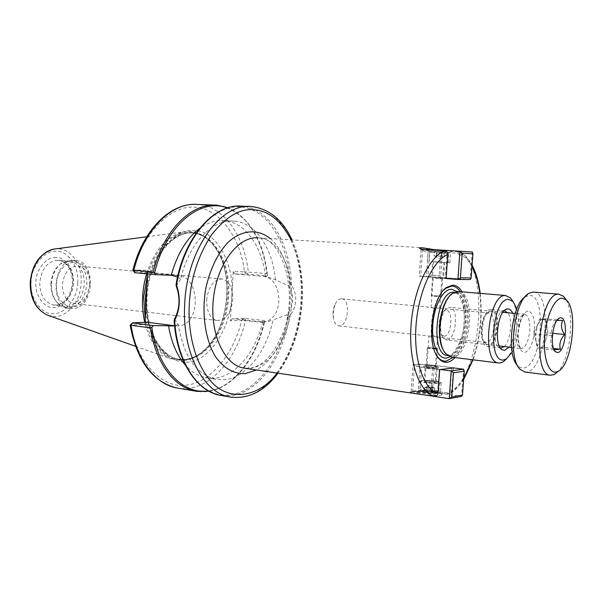 <?xml version="1.0" encoding="UTF-8"?>
<svg xmlns="http://www.w3.org/2000/svg" width="603" height="603" viewBox="0 0 603 603"><rect width="100%" height="100%" fill="white"/><g stroke="black" fill="none" stroke-linecap="round" stroke-linejoin="round"><path stroke-width="0.45" stroke-dasharray="3.02 2.26" d="M77.734 282.611C79.362 267.596 67.988 250.486 56.335 251.308C44.871 249.529 30.768 266.594 31.1 282.513C29.637 298.5 41.954 315.113 53.569 313.673C65.139 314.269 77.772 297.709 77.734 282.611M56.064 257.458C46.8 256.147 35.652 269.745 35.871 282.521C34.778 295.425 44.396 308.578 53.871 307.575C63.179 308.08 73.355 294.807 73.34 282.596C74.584 270.302 65.493 256.833 56.064 257.458M146.469 297.407C145.594 316.379 150.773 337.296 161.272 350.162C169.744 358.777 178.526 362.78 187.616 362.184C208.796 362.011 231.213 327.165 231.74 296.224C235.125 265.531 216.138 229.811 194.746 230.783C173.837 226.389 146.408 262.606 146.469 297.407M504.304 310.666L503.399 310.816C495.093 312.324 491.475 343.439 499.148 347.388L500.286 347.893M512.173 352.22C518.316 341.449 520.562 320.706 516.854 308.887M512.874 301.342C520.231 314.314 516.62 347.63 506.671 358.762M435.049 277.44L442.843 277.825L435.049 277.44M435.456 278.473L441.765 278.782L435.456 278.473M439.203 308.186L431.055 307.59L433.316 308.54L439.203 308.186M433.625 366.3L436.489 367.008C435.713 367.438 433.105 367.415 428.673 366.941L425.974 366.104L433.625 366.3M433.225 365.35L435.509 365.976L429.223 365.863L426.954 365.237L433.225 365.35M437.137 336.956L429.027 336.097L435.343 335.72L437.605 336.783L437.137 336.956M206.663 300.023C208.419 286.485 213.53 279.483 221.994 279.016C229.215 280.983 232.796 287.835 232.728 299.563C231.002 313.13 225.824 320.095 217.178 320.472C210.168 318.482 206.663 311.668 206.663 300.023M89.862 284.789L89.221 277.862C87.322 270.973 83.629 267.039 78.164 266.066C69.255 266.368 64.001 272.609 62.395 284.797C62.591 295.289 66.405 301.508 73.822 303.43C79.355 303.904 83.825 301.048 87.247 294.859L89.862 284.789M490.948 310.892L488.995 311.57C482.347 315.113 479.664 338.193 485.279 343.589L488.377 344.999C497.603 344.795 500.271 309.746 490.948 310.892M488.701 312.927L486.998 313.522C481.217 316.62 478.903 336.595 483.779 341.306L486.47 342.534C494.204 342.459 496.91 313.356 489.214 312.949L488.701 312.927M341.275 298.809C338.826 298.967 336.723 300.882 334.974 304.553C333.09 308.985 332.555 313.613 333.361 318.429C334.318 322.846 336.105 325.326 338.72 325.876L339.519 325.914C348.398 326.05 350.72 299.382 341.863 298.839L341.275 298.809M491.061 309.429C481.428 308.811 477.742 345.934 487.375 346.424L488.264 346.446C497.897 346.273 501.244 309.972 491.664 309.46L491.061 309.429M451.489 357.142L452.838 357.119C470.928 356.365 476.558 292.538 458.551 291.52M444.14 351.368L445.104 352.68L450.155 355.928L451.979 355.974C469.511 355.288 474.976 293.465 457.519 292.478L451.896 294.136L452.763 293.231M443.635 290.164C431.062 301.658 426.803 341.599 436.655 355.393M146.552 273.785C155.333 247.976 168.644 233.881 186.478 231.507L190.209 231.477C201.892 232.592 211.254 239.549 218.301 252.34C233.301 279.099 227.919 325.416 207.274 347.358C200.023 355.265 192.018 359.674 183.267 360.579L171.667 359.071C158.695 354.036 149.717 341.795 144.735 322.334M50.886 283.9C51.534 275.006 54.783 268.343 60.624 263.895L70.001 261.31C79.355 263.571 84.126 271.109 84.307 283.923C82.762 297.392 76.943 304.93 66.85 306.512L64.77 306.384C61.551 305.879 58.717 304.229 56.267 301.447C52.491 296.864 50.697 291.015 50.886 283.9M51.489 284.066C52.182 274.636 55.627 267.559 61.815 262.848L71.719 260.112C81.631 262.509 86.681 270.498 86.87 284.088C85.234 298.357 79.076 306.339 68.403 308.043L66.172 307.899C62.772 307.364 59.78 305.623 57.195 302.683C53.192 297.829 51.293 291.626 51.489 284.066M72.398 308.532L70.167 308.397C48.632 306.595 53.041 258.461 74.599 260.383L75.729 260.458C97.332 261.868 93.993 309.09 72.398 308.532M174.463 319.138L178.217 324.278C183.629 356.064 196.186 374.388 215.874 379.264L225.047 379.611C246.537 377.395 266.27 351.692 273.076 320.05L286.772 314.804C293.925 305.729 294.513 296.073 288.543 285.845L275.496 279.754L265.508 276.272L267.295 275.88L247.222 274.169L234.861 273.973L262.117 276.317C283.968 276.898 284.571 320.849 262.765 321.927L232.306 318.761L244.66 318.324L264.642 320.623L262.825 321.595L263.873 321.716L267.28 321.723L273.076 320.05M177.568 276.95L180.621 279.166C188.769 243.311 212.693 218.768 234.054 221.09L234.235 221.105C255.702 222.65 272.503 248.217 275.496 279.754M265.508 276.272C261.838 246.107 245.202 222.123 224.256 220.608L224.075 220.592C215.859 219.989 207.741 222.59 199.714 228.379M89.907 284.503L89.123 276.121C84.774 253.592 56.923 259.818 56.524 284.495C54.881 306.799 78.247 315.377 86.742 296.668L89.907 284.503M288.543 285.845L290.111 284.586L291.535 285.038C297.746 295.915 297.121 306.203 289.651 315.904L288.181 316.176L286.772 314.804M434.311 249.665L460.488 252.054L461.823 255.205L460.104 278.752L457.783 278.624L459.494 255.069L458.069 253.215L440.891 252.152L421.015 249.77C421.331 250.494 423.728 251.067 428.213 251.489L445.609 252.574L447.057 254.466L445.331 278.496L419.213 276.212L457.783 278.624M453.464 367.905L451.775 390.97L450.765 393.239L448.572 393.895L431.68 391.422C423.306 390.85 416.537 391.121 411.374 392.229L409.746 392.802M454.964 357.571C467.333 344.954 471.44 306.746 462.011 291.814M446.906 278.624L460.104 278.752M147.562 273.883L147.75 270.257L133.806 270.038C142.775 232.178 172.662 203.761 196.013 207.372C219.711 208.578 240.989 238.811 244.381 271.772L233.233 271.591L230.429 320.773L241.577 320.291C234.363 353.177 209.927 383.274 186.395 385.091C162.961 389.236 136.286 362.411 131.055 325.055L144.984 324.459L145.097 322.319M243.446 318.301L241.577 320.291L263.835 322.522L264.529 321.964C256.546 358.212 233.678 387.887 208.306 390.917M130.173 325.145L131.055 325.055L133.007 322.816M230.429 320.773L232.306 318.761M233.233 271.591L234.861 273.973M217.502 205.261C243.099 207.447 262.923 237.22 266.737 273.604L244.381 271.772L246.001 274.116M147.75 270.257L149.446 272.88L135.517 272.699L133.806 270.038L132.894 270.136M146.928 322.243L144.984 324.459M149.446 272.88L177.81 275.443C200.603 276.061 201.349 324.7 178.616 325.824L174.546 325.733M242.022 320.276L243.831 318.286M130.617 325.085L132.509 322.831M244.818 271.78L246.386 274.124M133.361 270.038L134.959 272.692M135.517 272.699L135.019 272.699M178.217 324.278L174.553 325.816M180.621 279.166L176.219 286.018M264.642 320.623L264.529 321.964M262.825 321.595C254.587 356.509 229.924 382.604 206.022 377.689C198.523 376.234 191.701 372.126 185.543 365.358M266.737 273.604L267.355 274.297L267.295 275.88M453.155 357.345C466.013 345.655 470.302 305.789 460.202 291.664M512.738 313.243C516.635 321.361 514.623 339.994 509.083 347.117M504.146 346.559C510.568 341.275 512.942 319.266 507.794 312.776M439.685 369.601L420.065 366.828C415.007 366.119 412.656 365.463 412.995 364.868C415.927 363.971 422.522 364.084 432.796 365.207L453.471 367.732M439.293 369.368L437.582 393.081L435.366 395.101L411.382 391.52C415.007 390.45 421.55 390.096 430.994 390.45L447.901 392.915L450.094 390.932L451.79 367.687M445.331 278.496L446.107 278.616M447.841 254.526L447.057 254.466M471.976 266.564C469.089 261.25 465.704 257.466 461.823 255.205L459.494 255.069M437.582 393.081L437.974 393.352M450.094 390.932L451.775 390.97C456.034 388.257 460.014 384.043 463.722 378.345M434.152 251.459L450.614 252.408L434.152 251.459M433.926 277.425L445.323 277.975L433.926 277.425M440.424 275.797L431.62 275.36L440.424 275.797M433.414 261.845L449.868 262.742L433.414 261.845M441.404 262.139L432.592 261.657L441.404 262.139M472.217 251.971L470.182 279.581L420.728 276.325L446.107 278.556M423.17 394.664C434.1 395.945 440.409 395.915 442.105 394.573C441.682 393.91 439.376 393.254 435.17 392.613C426.525 391.528 420.412 391.4 416.816 392.236C415.542 392.968 417.653 393.774 423.17 394.664M434.507 391.076C438.147 391.626 440.152 392.191 440.514 392.764L440.461 392.983C438.042 393.91 432.592 393.857 424.105 392.824C419.929 392.169 417.977 391.543 418.271 390.94L418.588 390.744C421.693 390.028 426.999 390.141 434.507 391.076M434.733 366.157C438.027 366.616 439.346 367.031 438.69 367.385C436.595 367.792 432.879 367.694 427.542 367.084L423.427 366.066C424.557 365.448 428.326 365.478 434.733 366.157M428.228 368.682L436.889 368.908L433.821 367.943C429.268 367.446 426.351 367.393 425.055 367.8L428.228 368.682M435.23 381.043C439.474 381.661 441.464 382.264 441.192 382.837C438.78 383.689 433.323 383.621 424.829 382.626C420.645 382.001 418.693 381.405 418.979 380.84C421.384 379.996 426.796 380.063 435.23 381.043M427.263 382.257C431.823 382.784 434.755 382.822 436.059 382.37L432.856 381.398C428.311 380.87 425.394 380.84 424.097 381.292L427.263 382.257M440.348 369.511L421.587 367.023C416.515 366.315 414.155 365.667 414.495 365.064C417.427 364.167 424.03 364.28 434.303 365.403L452.83 367.822M416.537 393.706C413.56 393.066 412.248 392.478 412.61 391.95C415.542 390.812 422.138 390.857 432.396 392.101L461.566 396.375L463.571 369.217M435.6 348.557L437.318 348.338L427.783 347.554C428.175 348.059 430.776 348.391 435.6 348.557M429.163 347.735C433.595 347.856 436.421 348.18 437.635 348.707L435.796 348.933C430.994 348.783 428.168 348.444 427.331 347.908L429.163 347.735M425.643 387.066L428.937 386.975L424.776 387.284L426.359 387.654L425.643 387.066M434.544 387.835L430.399 388.151L426.359 387.654L432.848 388.287L433.904 387.804L432.954 387.473L428.937 386.975L434.544 387.835L434.235 392.221L431.055 391.475L426.193 391.204L424.467 391.671L427.633 392.417L432.532 392.689L434.235 392.221M433.384 382.558L435.2 382.287C434.364 381.601 431.56 381.202 426.788 381.096L424.949 381.367C425.778 382.061 428.59 382.46 433.384 382.558M436.165 383.176L439.481 382.679C437.944 381.413 432.811 380.681 424.067 380.493L420.683 380.99C419.432 381.865 430.127 383.387 436.165 383.176M427.942 388.015L427.633 392.417M432.848 388.287L432.532 392.689M431.371 387.111L431.055 391.475M426.502 386.84L426.193 391.204M424.776 387.284L424.467 391.671M433.941 296.329L440.966 296.638L433.941 296.329M438.592 295.9L431.024 295.591L438.592 295.9M442.692 256.403L438.841 256.154L442.692 256.403M434.047 255.898L442.911 256.448L434.047 255.898L434.364 251.428L444.373 252.031L434.364 251.428M436.233 261.951L443.816 262.365L436.233 261.951M434.22 261.875L448.135 262.637L434.22 261.875M441.765 256.396L442.089 251.911M436.745 256.094L437.062 251.609M436.353 256.004L436.67 251.549M441.336 256.298L441.652 251.85M444.057 256.501L444.373 252.031M447.011 339.956C456.124 339.904 459.049 307.809 449.966 307.296L447.011 308.148C440.589 312.015 438.193 332.637 443.522 338.245L447.011 339.956M444.155 336.188C451.685 336.15 453.629 309.527 446.016 310.409L444.147 311.11C439.067 314.178 437.19 330.376 441.396 334.823L444.155 336.188M524.979 296.978L529.215 295.41C547.554 293.759 541.743 366.677 523.547 368.003L520.457 367.634L517.562 365.516M533.828 292.131C553.026 293.179 546.001 370.491 526.675 372.006L525.168 372.074M566.066 299.819C574.968 314.781 570.204 358.484 558.303 371.222M556.863 320.472L556.403 320.856C552.129 325.477 550.667 330.452 552.016 335.781C549.868 340.213 550.554 344.969 554.067 350.034L553.991 349.717M542.632 319.062L540.318 320.397C536.029 324.565 534.213 340.198 537.401 345.542L540.363 347.66C547.418 347.464 549.763 317.985 542.632 319.062M553.479 348.459L543.574 347.343L547.886 332.788L552.657 333.286M554.067 350.034L537.107 348.119L543.574 347.343M552.016 335.781L534.951 333.987L537.107 348.119M556.403 320.856L539.384 319.213L534.951 333.987M557.3 319.892L545.843 318.791L539.384 319.213M562.712 320.412L557.308 319.892M547.886 332.788L545.843 318.791M48.067 315.384L55.016 316.477C68.493 316.341 80.598 300.332 81.149 282.769C82.234 265.214 71.569 248.994 58.024 248.805L53.659 249.16M145.692 310.643C149.484 338.539 160.292 354.707 178.126 359.154L185.121 359.478C207.048 358.016 226.329 327.994 227.753 295.983C229.947 264.4 214.419 234.605 192.764 233.037L191.935 232.977C173.099 231.251 152.604 253.275 147.072 283.493M147.554 274.101C157.202 246.401 171.591 232.434 190.706 232.215C202.261 233.308 211.525 240.182 218.497 252.838C224.919 265.199 227.73 279.536 226.924 295.847C225.454 316.62 219.01 333.632 207.583 346.891C200.407 354.715 192.493 359.079 183.832 359.961C164.913 360.308 152.046 346.876 145.233 319.673M57.782 260.262C47.471 261.37 41.456 268.855 39.753 282.717C40.024 295.266 44.675 302.698 53.697 305.035L55.785 305.171C65.9 303.603 71.727 296.141 73.257 282.784C73.053 270.076 68.267 262.591 58.89 260.338L57.782 260.262M146.552 293.774C149.062 259.215 171.727 230.851 192.817 233.029L193.646 233.09C215.294 234.657 230.806 264.468 228.612 296.065C227.188 328.1 207.914 358.144 185.988 359.607L179.001 359.282C160.534 356.539 145.436 330.941 146.205 300.596M291.045 239.798C299.691 259.35 303.226 279.988 301.651 301.696C300.49 320.291 295.199 349.145 277.101 373.046M252.476 206.641C283.478 209.203 304.379 254.458 300.912 301.425C298.5 348.413 272.285 393.473 241.404 397.287L232.261 397.354M450.155 355.928L447.69 355.627L449.167 355.627C466.76 354.948 472.202 293.224 454.692 292.236L454.504 292.214M194.822 204.349L198.432 204.507C224.263 206.678 244.366 236.105 248.315 272.059L247.222 274.169M288.181 316.176C281.812 356.569 257.783 391.422 230.678 394.724C203.708 399.359 176.928 367.596 174.154 320.788M222.002 395.628L231.65 395.636C259.079 392.259 283.335 356.818 289.651 315.904M291.535 285.038C290.262 244.117 270.023 208.585 242.519 206.249L241.713 206.181M245.24 368.297L250.373 368.327C265.056 365.863 276.566 354.376 284.887 333.874C301.01 295.101 287.329 239.557 258.845 237.868L258.016 237.808M458.069 253.215L459.124 251.594C490.684 267.008 482.257 375.631 448.572 393.895L447.901 392.915M472.662 359.765C480.026 338.162 482.408 316.017 479.807 293.322M270.189 238.539C290.94 255.582 296.45 302.322 282.882 335.999C276.476 352.205 267.672 363.534 256.486 369.971M244.66 318.324L245.511 320.389C236.451 361.061 207.666 392.606 178.601 388.249M263.835 322.522C254.805 363.481 226.494 395.425 197.822 391.498M263.873 321.716L259.426 321.919M266.564 276.362L262.117 276.317M177.81 275.443L172.315 275.383M174.471 325.839L175.134 325.808M176.068 284.571C184.141 237.378 214.404 203.822 241.434 206.972C268.569 209.731 288.438 244.177 290.111 284.586M267.355 274.373C263.006 239.926 249.65 217.796 227.286 207.975M449.966 356.825C464.785 349.469 469.91 301.801 456.968 291.505M431.68 391.422L430.994 390.45L432.796 365.207M417.374 393.827L418.248 392.568L420.065 366.828M427.346 249.748L428.213 251.489L426.411 277.026M441.954 250.539L440.891 252.152L439.097 277.176M444.758 250.81L445.609 252.574M435.366 395.101L434.499 396.375M429.879 249.898L427.949 277.146M442.564 250.162L440.62 277.297M432.396 392.101L434.303 365.403M419.673 394.166L421.587 367.023M424.165 390.729C431.869 390.435 442.873 392.975 434.597 393.171C426.705 393.473 415.836 390.895 424.165 390.729M435.524 392.093L438.841 391.558C437.311 390.209 432.178 389.455 423.442 389.282L420.057 389.832C418.799 390.759 429.487 392.342 435.524 392.093M448.135 262.637L448.79 253.599C447.245 252.356 451.27 252.25 443.137 251.926L431.462 251.247L429.781 252.446L448.79 253.599L429.781 252.446L429.148 261.446M527.994 311.088C522.861 312.64 519.515 319.794 517.954 332.532C517.585 345.037 519.854 351.677 524.753 352.454C529.803 350.456 533.067 343.333 534.544 331.085C535.012 318.866 532.833 312.196 527.994 311.088M516.002 332.042C517.261 321.512 520.027 315.625 524.301 314.359L524.844 314.389C528.56 315.799 530.203 321.293 529.773 330.859C528.582 341.094 525.876 346.966 521.648 348.481L520.886 348.466C517.231 347.079 515.603 341.607 516.002 332.042M207.274 347.358L207.583 346.891C198.304 356.735 188.483 360.82 178.126 359.154L179.001 359.282C160.926 356.923 145.089 329.434 147.109 297.354C148.353 260.458 172.933 229.698 193.646 233.09L192.764 233.037C203.181 234.22 211.759 240.823 218.497 252.838L218.301 252.34M64.77 306.384L53.697 305.035C64.031 305.11 70.31 297.648 72.533 282.649C72.089 269.662 67.544 262.23 58.89 260.338L70.001 261.31M291.973 239.851C300.075 257.963 303.46 278.563 302.141 301.651C300.136 329.751 292.093 353.592 278.013 373.182M499.148 347.388L501.312 349.137M503.399 310.816L505.239 309.882M441.743 278.79L442.843 277.825M439.655 308.216L441.765 278.782M435.532 365.915L436.489 367.008M437.605 336.783L435.509 365.976M221.994 279.016L78.164 266.066M483.779 341.306L485.279 343.589M486.998 313.522L488.995 311.57M338.72 325.876L429.027 336.097L426.954 365.237M436.135 336.904L485.777 342.519M334.974 304.553L333.519 311.653L333.361 318.429M487.375 346.424L500.528 347.946M506.286 295.568L505.744 295.523M447.72 355.642L448.361 355.672C450.456 358.325 463.059 343.951 464.069 322.989C465.019 311.457 463.059 301.899 458.182 294.332L454.692 292.236L457.519 292.478M60.624 263.895L61.815 262.848M70.167 308.397L66.172 307.899M216.688 205.193L214.344 205.103M89.221 277.862L89.123 276.121M245.315 368.312L249.092 368.35C262.132 366.76 273.151 355.521 282.151 334.635C299.631 294.709 282.679 237.273 258.845 237.868L422.055 247.705M135.494 346.28L171.667 359.071M146.71 236.791L186.478 231.507M56.267 301.447L57.195 302.683M75.729 260.458L71.719 260.112M262.765 321.927L267.28 321.723M173.046 326.087L178.616 325.824M264.529 322.002C256.607 357.692 234.477 387.186 208.955 391.279M215.874 379.264L206.022 377.689M234.235 221.105L224.256 220.608M267.355 274.297C263.209 240.552 250.094 218.369 228.002 207.756M87.247 294.859L86.742 296.668M251.677 206.58L249.378 206.482M445.104 352.68L445.738 353.72M491.664 309.46L504.553 310.666M341.863 298.839L432.223 307.492M439.595 308.201L489.214 312.949M217.178 320.472L73.822 303.43M411.118 391.603L412.995 364.868M427.052 365.184L425.974 366.104M421.082 249.597L419.213 276.212M431.055 307.59L433.15 278.209L432.17 277.124M460.488 252.054C464.988 254.677 468.855 259.026 472.081 265.101M480.184 293.36C482.679 316.047 480.297 338.193 473.038 359.81M463.632 379.566C459.765 385.581 455.476 390.141 450.765 393.239M421.015 249.77L419.598 248.255M409.912 392.508L411.382 391.52M450.584 252.408L452.446 250.788M444.675 262.418L443.687 276.151L445.323 277.975M449.868 262.742L450.614 252.408M429.818 276.95L431.65 275.352L432.592 261.657M422.635 249.197L420.728 276.325M427.429 261.333L428.153 251.052M428.13 251.052L426.532 249.235M440.514 392.764L442.105 394.573M436.889 368.908L438.69 367.385M441.192 382.837L440.461 392.983M437.032 368.832L436.059 382.37M425.055 367.8L424.097 381.292M412.61 391.95L414.495 365.064M418.979 380.84L418.271 390.94M425.025 367.883L423.427 366.066M418.588 390.744L416.816 392.236M439.481 382.679L438.841 391.558C438.992 392.606 437.642 393.148 434.786 393.186C425.326 393.058 418.18 391.701 420.057 389.832L420.683 380.99M433.904 387.804L429.833 385.129L425.665 387.058M437.612 348.76L437.085 356.041M437.077 356.109L435.2 382.287M427.331 347.908L424.949 381.367M431.349 295.96L433.451 261.71M434.718 255.936L438.871 258.679L443.341 256.463M441.373 296.307L443.816 262.365M511.51 347.396L521.286 348.7C521.12 348.361 517.819 347.69 518.241 332.479C520.193 320.63 522.552 314.495 525.303 314.073L515.181 313.47M502.902 312.309L449.966 307.296M559.599 294.234L559.004 294.189M556.614 320.517L557.278 319.914M540.318 320.397L533.301 332.524L537.401 345.542M499.269 346.001L446.182 339.934M441.396 334.823L443.522 338.245M444.147 311.11L447.011 308.148M517.608 365.569L520.163 369.368M525.62 296.555L528.989 293.322"/><path stroke-width="0.9" d="M509.083 347.117L504.575 350.388L502.073 349.755C493.578 345.406 497.603 310.726 506.791 309.09L507.749 308.924C509.754 308.894 511.419 310.334 512.738 313.243M500.286 347.893L501.41 347.961L504.146 346.559M516.854 308.887L513.017 301.485L508.48 299.367C492.161 298.161 487.216 363.865 503.844 359.878L506.347 358.966L512.173 352.22M506.671 358.762L503.068 361.973L500.264 362.998L498.462 362.968C481.262 362.132 488.272 293.812 505.412 295.523L510.5 297.92L512.874 301.342M505.744 295.523L457.624 291.468L452.77 293.224C439.986 300.867 435.14 342.602 445.745 353.727L451.489 357.142M462.011 291.814C459.426 287.45 456.328 285.227 452.717 285.144L446.717 287.322C431.756 296.465 426.125 344.931 438.502 358.129C441.079 361.257 443.951 362.637 447.117 362.267C449.8 361.906 452.416 360.338 454.964 357.571M460.202 291.664C457.775 288.008 454.941 286.154 451.7 286.101L445.858 288.226L443.635 290.164M436.655 355.393L437.868 357.089C440.378 360.134 443.175 361.476 446.258 361.129L453.155 357.345M194.822 204.349C168.991 203.889 142.512 231.258 132.894 270.091L153.237 272.036L156.109 274.659L134.974 272.729L133.828 270.302C143.778 229.344 172.224 201.869 197.611 204.44L214.344 205.103M174.644 320.525L174.131 320.932L174.463 319.138C179.875 308.804 180.463 297.761 176.219 286.018L176.068 284.465L176.521 285.098C180.764 297.641 180.139 309.445 174.644 320.525L174.644 320.525C176.958 360.639 196.774 391.211 219.763 395.244L222.002 395.628M199.714 228.379C186.689 238.268 177.192 253.901 171.214 275.285L156.109 274.659M177.568 276.95L171.214 275.285M446.906 278.624L446.107 278.616L447.841 254.526C447.705 252.386 446.672 251.149 444.758 250.81L427.346 249.748C422.258 249.28 419.582 248.685 419.326 247.961L422.055 247.705L434.311 249.665M409.746 392.802L434.499 396.375C436.414 396.435 437.574 395.432 437.974 393.352L439.685 369.601L453.464 367.905M144.735 322.334C141.245 306.399 141.848 290.216 146.552 273.785M145.097 322.319L147.562 273.883M208.306 390.917C182.98 394.927 157.451 368.659 151.835 327.203L150.373 327.866L130.135 325.16L132.509 322.831L146.928 322.243L174.546 325.733M178.601 388.249L176.317 387.857C155.039 383.968 136.135 359.403 131.085 325.364L132.298 322.861M132.464 322.914L153.479 325.605L174.471 325.839M174.553 325.816L169.647 326.057M151.835 327.203L153.479 325.605M185.543 365.358C177.063 355.74 171.395 342.594 168.546 325.921M451.896 294.136C440.1 301.251 434.959 339.014 444.14 351.368M507.794 312.776L504.304 310.666M445.398 250.335L426.525 249.235L445.398 250.335M442.564 250.162L472.217 251.971L442.564 250.162M446.107 278.556L457.896 279.475L459.946 251.293L462.215 253.2L460.413 277.847L471.131 277.968L472.918 253.757L462.215 253.2M471.131 277.968L470.182 279.581L457.896 279.475L460.413 277.847M472.217 251.971L472.918 253.757M462.486 395.048L464.25 371.237L453.479 372.782L451.707 397.015L462.486 395.048L461.566 396.375L449.205 398.651L416.537 393.706M452.83 367.822L463.571 369.217L451.225 370.951L440.348 369.511M451.707 397.015L449.205 398.651L451.225 370.951L453.479 372.782M464.25 371.237L463.571 369.217M525.168 372.074L520.163 369.368C507.213 357.85 513.877 300.482 528.989 293.322L532.931 292.078L559.004 294.189M558.303 371.222L554.353 374.523L550.192 375.262C531.431 374.516 540.077 292.003 558.732 294.189L563.436 296.231L566.066 299.819M561.981 298.153L566.247 299.985C578.496 309.995 572.043 365.569 557.956 371.41L556.041 372.074C548.557 373.596 543.017 357.074 544.69 336.632C546.25 316.198 554.579 298.093 561.981 298.153M553.991 349.717L560.391 349.235C559.019 344.049 560.436 339.142 564.657 334.529C561.22 329.615 560.571 324.911 562.712 320.412L556.863 320.472M557.609 352.544L555.265 351.632C549.642 346.996 552.665 320.932 559.147 318.218L560.406 317.826C568.765 316.552 565.87 352.212 557.609 352.544M517.562 365.516C506.105 355.107 511.525 304.832 524.979 296.978M552.657 333.286L564.657 334.529M560.391 349.235L553.479 348.459M146.71 236.791L55.793 248.858C43.017 249.536 31.122 265.162 30.625 282.671C30.761 299.382 36.579 310.281 48.067 315.384L135.494 346.28M145.233 319.673L143.657 296.962L147.554 274.101M147.072 283.493L145.421 297.091L145.692 310.643M146.205 300.596L146.552 293.774M232.261 397.354L229.577 396.917C203.166 392.666 181.699 351.737 184.706 303.972C186.915 248.896 221.173 202.525 251.677 206.58L252.476 206.641M277.101 373.046C259.411 397.415 228.281 402.593 209.98 380.229C191.739 358.28 188.03 325.552 189.312 304.198C190.669 278.669 198.093 255.529 211.593 234.771C226.057 216.439 240.439 208.125 254.737 209.814C269.059 211.065 281.164 221.06 291.045 239.798M454.504 292.214L453.78 292.184C436.18 290.503 429.698 354.602 447.343 355.582L447.72 355.642M456.968 291.505L451.474 289.206C443.069 289.041 434.085 305.751 432.796 324.738C431.386 343.733 438.027 359.275 446.484 358.054L449.966 356.825M153.237 272.036C163.217 230.489 191.528 202.608 216.688 205.193L217.502 205.261M463.722 378.345L472.662 359.765M479.807 293.322C478.398 282.634 475.782 273.717 471.976 266.564M447.841 254.526C432.69 260.669 418.278 292.025 415.987 326.117C413.583 360.232 423.713 389.327 437.974 393.352M258.016 237.808C238.275 236.203 217.118 263.692 213.432 298.493C209.512 333.255 224.18 364.973 243.733 368.071L245.24 368.297M434.499 396.375C419.379 392.47 408.495 361.936 411.012 325.952C413.394 289.975 428.741 256.984 444.758 250.81M256.486 369.971L245.195 373.619C233.874 374.086 223.977 368.448 215.512 356.697C205.269 339.911 201.41 313.62 205.819 288.302C210.085 269.142 217.389 253.931 227.738 242.655C241.622 229.6 257.722 228.529 270.189 238.539M197.822 391.498L195.116 391.053C174.018 387.194 155.31 362.365 150.373 327.866M227.286 207.975C200.377 197.271 165.689 225.492 154.624 272.925M249.378 206.482L241.713 206.181C214.683 203.09 184.088 237.627 176.521 285.098M429.909 249.461L429.879 249.898M48.067 315.384C36.15 309.987 30.188 299.05 30.173 282.581C31.951 264.423 39.783 253.29 53.659 249.16M251.677 206.58C269.277 208.796 282.709 219.891 291.973 239.851M501.312 349.137L502.073 349.755M505.239 309.882L506.791 309.09M513.017 301.485L510.5 297.92M506.347 358.966L503.068 361.973M437.868 357.089L438.494 358.122M445.858 288.226L446.717 287.322M245.315 368.312L411.027 392.998M208.955 391.279L195.116 391.053L176.317 387.857C152.333 381.676 136.934 360.79 130.142 325.19M134.793 272.707L132.894 270.136M228.002 207.756L216.688 205.193M278.013 373.182C264.174 391.573 248.029 399.488 229.577 396.917L219.763 395.244C196.246 391 176.664 360.609 174.139 321.045M176.084 284.375C183.825 237.537 214.012 203.264 241.713 206.181M498.462 362.968L450.938 357.074M472.081 265.101C476.091 272.79 478.79 282.212 480.184 293.36M473.038 359.81L463.632 379.566M515.181 313.47L502.902 312.309M566.247 299.985L563.436 296.231M557.956 371.41L554.353 374.523M554.195 350.117L555.265 351.632M557.278 319.914L559.147 318.218M511.51 347.396L499.269 346.001M550.192 375.262L524.557 371.991"/></g></svg>
